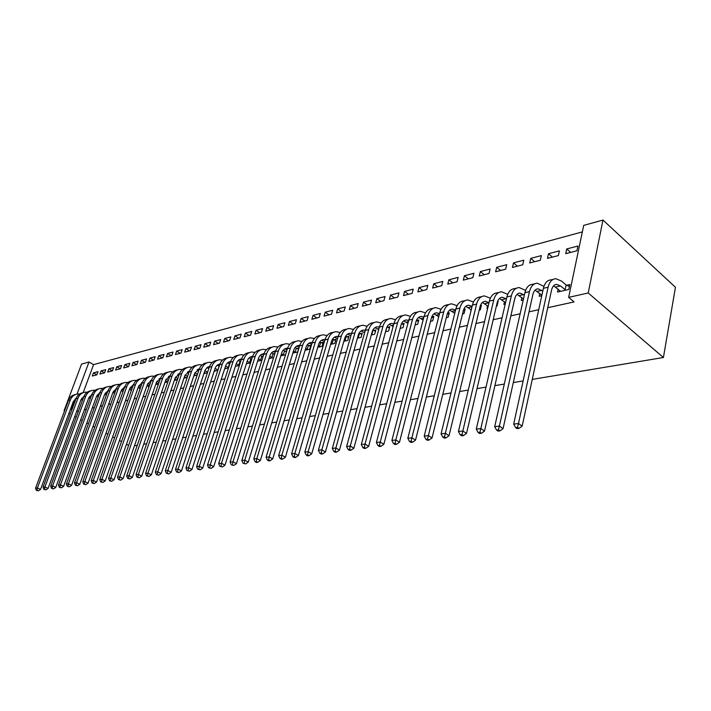 <?xml version="1.0" encoding="UTF-8"?>
<svg xmlns="http://www.w3.org/2000/svg" width="711" height="711" viewBox="0 0 711 711"><rect width="100%" height="100%" fill="white"/><g stroke="black" fill="none" stroke-linecap="round" stroke-linejoin="round"><path stroke-width="1.07" d="M582.345 231.902L93.576 364.627L89.008 362.015L77.037 394.098M602.981 220.063L588.219 292.976L568.649 297.367L583.713 225.387L602.981 220.063L675.45 287.288L663.416 357.509L532.263 379.398M64.665 410.576L64.061 410.709L81.578 364.059L89.008 362.015M523.127 380.918L513.306 382.562M504.295 384.064L494.9 385.629M486.022 387.113L477.019 388.615M468.273 390.072L459.653 391.512M451.023 392.952L442.775 394.329M434.261 395.751L426.36 397.067M417.952 398.471L410.389 399.733M402.097 401.12L394.845 402.328M386.668 403.697L379.718 404.852M371.64 406.203L364.983 407.314M357.011 408.647L350.63 409.705M342.764 411.02L336.641 412.042M328.873 413.34L323.007 414.317M315.329 415.597L309.712 416.539M302.131 417.801L296.736 418.699M289.253 419.952L284.089 420.814M276.686 422.05L271.735 422.876M264.412 424.094L259.675 424.894M252.441 426.093L247.89 426.858M240.745 428.049L236.39 428.777M229.324 429.951L225.147 430.653M218.161 431.817L214.162 432.484M207.248 433.639L203.417 434.279M196.583 435.416L192.912 436.03M186.149 437.158L182.638 437.745M175.946 438.865L172.586 439.425M165.965 440.527L162.748 441.069M156.198 442.162L153.114 442.677M146.635 443.753L143.684 444.251M137.276 445.317L134.45 445.788M548.501 253.729L547.47 258.395L558.366 255.578L559.379 250.876L548.501 253.729L552.42 257.115M539.765 293.447L539.142 296.291L541.791 295.678M513.502 262.892L512.444 267.443L522.754 264.776L523.803 260.19L513.502 262.892L517.421 266.154M504.472 301.811L503.868 304.424L505.237 304.112M513.982 302.095L515.146 297.358M480.343 271.575L479.258 276.019L489.035 273.495L490.11 269.016L480.343 271.575L484.262 274.73M471.064 309.72L470.691 312.076M479.214 310.112L480.307 309.854L481.409 305.259L480.405 305.499M448.89 279.805L447.779 284.151L457.057 281.76L458.151 277.379L448.89 279.805L452.791 282.862M446.312 317.701L448.152 317.275L449.272 312.787L447.521 313.195M419.001 287.635L417.881 291.883L426.689 289.599L427.809 285.324L419.001 287.635L422.894 290.586M415.126 324.891L417.633 324.314L418.779 319.923L416.37 320.492L418.397 321.372M390.57 295.074L389.432 299.233L397.822 297.065L398.951 292.879L390.57 295.074L394.445 297.936M385.522 331.717L388.633 330.997L389.797 326.713L387.504 327.247M363.499 302.166L362.352 306.228L370.342 304.166L371.48 300.069L363.499 302.166L367.347 304.939M357.402 338.205L361.046 337.361L362.219 333.166L360.042 333.681M337.681 308.921L336.525 312.902L344.142 310.938L345.297 306.93L337.681 308.921L341.511 311.614M330.633 344.373L334.765 343.422L335.947 339.316L333.877 339.805M313.036 315.373L311.871 319.275L319.15 317.39L320.314 313.471L313.036 315.373L316.839 317.986M305.135 350.256L309.703 349.199L310.894 345.19L308.912 345.653M289.493 321.541L288.319 325.362L295.269 323.567L296.443 319.719L289.493 321.541L293.27 324.083M280.818 355.864L285.546 354.771M285.084 351.234L286.746 350.843M266.963 327.433L265.79 331.184L272.446 329.46L273.619 325.691L266.963 327.433L270.713 329.913M257.595 361.215L261.941 360.219M262.306 356.567L263.15 356.371M245.402 333.077L244.22 336.756L250.592 335.112L251.774 331.415L245.402 333.077L249.117 335.494M235.403 366.334L239.403 365.418M224.729 338.489L223.547 342.098L229.653 340.516L230.844 336.89L224.729 338.489L228.418 340.836M214.171 371.231L217.842 370.387M204.901 343.68L203.719 347.217L209.585 345.706L210.767 342.151L204.901 343.68L208.563 345.973M194.538 374.67L194.139 375.852L197.196 375.15M185.873 348.666L184.691 352.141L190.317 350.683L191.499 347.19L185.873 348.666L189.499 350.896M175.493 379.123L175.119 380.243L177.421 379.71M167.583 353.456L166.401 356.86L171.813 355.464L172.995 352.034L167.583 353.456L171.182 355.633M157.211 383.389L156.847 384.455L158.464 384.082M150.003 358.06L148.821 361.41L154.029 360.059L155.202 356.691L150.003 358.06L153.567 360.184M139.632 387.495L139.276 388.508L140.263 388.277M133.081 362.486L131.908 365.783L136.912 364.485L138.094 361.17L133.081 362.486L136.619 364.565M122.727 391.441L122.781 392.312M116.791 366.752L115.617 369.987L120.435 368.742L121.617 365.49L116.791 366.752L120.292 368.778M101.086 370.866L99.913 374.048L104.57 372.84L101.086 370.866L105.735 369.649L104.57 372.84M93.576 364.627L83.178 392.65M76.619 411.482L78.477 411.074M84.378 409.776L86.333 409.349M92.288 408.034L94.332 407.581M100.34 406.257L102.491 405.785M108.552 404.452L110.8 403.955M116.924 402.604L119.279 402.088M125.465 400.728L127.936 400.186M134.175 398.809L136.761 398.24M143.062 396.854L145.764 396.258M152.127 394.854L154.954 394.232M161.379 392.819L164.33 392.17M170.818 390.739L173.911 390.055M180.461 388.615L183.687 387.904M190.308 386.446L193.676 385.7M200.369 384.224L203.888 383.451M210.652 381.967L214.322 381.158M221.148 379.647L224.978 378.803M231.884 377.283L235.883 376.403M242.86 374.866L247.037 373.95M254.085 372.395L258.44 371.435M265.567 369.871L270.109 368.867M277.317 367.276L282.054 366.236M289.35 364.627L294.283 363.543M301.66 361.917L306.805 360.788M314.262 359.144L319.63 357.962M327.176 356.3L332.775 355.065M340.409 353.385L346.239 352.096M353.971 350.399L360.05 349.057M367.871 347.332L374.217 345.937M382.136 344.195L388.748 342.738M396.765 340.969L403.661 339.449M411.776 337.663L418.975 336.081M427.195 334.268L434.697 332.615M443.024 330.784L450.845 329.06M459.279 327.202L467.447 325.398M475.997 323.523L484.52 321.639M493.176 319.737L502.073 317.773M510.845 315.844L520.132 313.8M529.028 311.836L538.725 309.703M547.737 307.712L574.061 301.917L568.649 297.367M93.452 372.866L92.279 376.021L96.847 374.839L98.02 371.666L93.452 372.866L96.856 374.804M108.863 368.822L107.69 372.04L112.427 370.813L113.6 367.587L108.863 368.822L112.347 370.831M114.515 393.352L114.293 394.267M124.86 364.636L123.687 367.907L128.602 366.636L129.775 363.348L124.86 364.636L128.38 366.689M131.1 389.486L130.753 390.472L131.437 390.312M141.462 360.29L140.28 363.614L145.391 362.299L146.564 358.957L141.462 360.29L145.008 362.397M148.341 385.46L147.977 386.5L149.274 386.197M158.713 355.776L157.531 359.162L162.837 357.784L164.019 354.389L158.713 355.776L162.286 357.926M166.258 381.274L165.885 382.367L167.849 381.914M176.639 351.083L175.457 354.522L180.976 353.1L182.158 349.634L176.639 351.083L180.247 353.287M184.922 376.919L184.531 378.065L187.206 377.452M195.294 346.195L194.112 349.705L199.853 348.221L201.035 344.693L195.294 346.195L198.938 348.461M204.359 372.377L203.95 373.586L207.408 372.795M214.713 341.111L213.531 344.684L219.512 343.137L220.703 339.547L214.713 341.111L218.393 343.431M224.667 368.813L228.498 367.934M234.959 335.814L233.777 339.458L240.016 337.841L241.198 334.179L234.959 335.814L238.656 338.196M246.379 363.81L250.548 362.841M251.285 359.144L251.747 359.037M256.067 330.286L254.885 334.001L261.399 332.313L262.581 328.58L256.067 330.286L259.799 332.73M269.078 358.575L273.611 357.526M273.566 353.927L274.81 353.634M278.108 324.518L276.926 328.304L283.733 326.545L284.907 322.741L278.108 324.518L281.867 327.024M292.834 353.091L297.607 351.989L298.798 348.017L296.86 348.47M301.135 318.492L299.962 322.35L307.072 320.51L308.245 316.626L301.135 318.492L304.921 321.07M317.737 347.35L322.092 346.346L323.274 342.284L321.248 342.764M325.22 312.182L324.056 316.128L331.504 314.2L332.659 310.236L325.22 312.182L329.033 314.84M343.848 341.324L347.75 340.427L348.932 336.285L346.799 336.783M350.434 305.579L349.288 309.605L357.082 307.587L358.237 303.544L350.434 305.579L354.282 308.316M371.284 334.997L374.67 334.223L375.835 329.984L373.604 330.499M376.874 298.664L375.728 302.77L383.913 300.655L385.051 296.523L376.874 298.664L380.732 301.482M400.133 328.349L402.95 327.7L404.106 323.363L401.759 323.914M404.612 291.394L403.484 295.598L412.078 293.376L413.207 289.146L404.612 291.394L408.496 294.31M430.51 321.345L432.697 320.839L433.826 316.404L431.728 316.893M433.754 283.769L432.644 288.062L441.682 285.733L442.784 281.405L433.754 283.769L437.656 286.773M462.541 313.96L464.016 313.613L465.127 309.072L463.741 309.401M464.407 275.744L463.314 280.143L472.833 277.681L473.917 273.255L464.407 275.744L468.327 278.845M487.542 305.819L486.946 308.325L487.719 308.147M496.358 306.157L497.042 305.997L498.135 301.34L497.531 301.482M496.705 267.292L495.629 271.789L505.663 269.193L506.73 264.661L496.705 267.292L500.624 270.5M521.874 297.687L521.261 300.415L523.252 299.953M530.762 258.369L529.722 262.981L540.316 260.244L541.347 255.605L530.762 258.369L534.69 261.692M558.162 289.075L557.531 292.052L568.818 289.448L569.849 284.551L566.774 285.271M566.738 248.957L565.725 253.676L576.932 250.779L577.927 246.024L566.738 248.957L570.657 252.396M72.042 409.376L70.46 409.278M64.061 410.709L64.523 410.958M68.94 413.34L70.291 414.069M74.771 416.468L76.201 417.241M80.734 419.677L82.236 420.485M86.822 422.947L88.404 423.8M93.052 426.298L94.723 427.195M99.433 429.728L101.184 430.67M105.957 433.239L107.796 434.225M112.631 436.821L114.569 437.86M119.466 440.5L121.501 441.593M126.469 444.268L128.602 445.415M588.219 292.976L663.416 357.509M75.268 398.844L71.456 409.056M82.929 399.058L81.694 398.373M82.476 400.293L81.072 399.52M76.219 398.213L73.322 401.599L40.527 489.426L38.358 490.839L36.368 490.332L38.358 490.839M36.368 490.332L35.55 488.155L68.478 400.426C69.891 396.978 72.282 394.996 75.642 394.481M35.55 488.155L37.407 487.906L70.353 399.982C71.829 396.427 74.308 394.427 77.792 394.001L79.561 394.036M37.114 490.235L37.407 487.906L40.527 489.426M90.741 397.351L89.417 396.614M90.279 398.613L88.804 397.796M83.942 396.356L80.947 399.822L48.072 488.43L45.886 489.861L43.878 489.346L45.886 489.861M43.878 489.346L43.042 487.151L76.05 398.64C77.472 395.156 79.872 393.156 83.258 392.641M43.042 487.151L44.935 486.893L77.961 398.187C79.436 394.596 81.925 392.588 85.427 392.152L87.249 392.196M44.633 489.248L44.935 486.893L48.072 488.43M98.705 395.609L97.291 394.827M98.234 396.907L96.678 396.036M91.817 394.472L88.715 398.018L55.76 487.417L53.556 488.866L51.521 488.35L53.556 488.866M51.521 488.35L50.677 486.128L83.765 396.818C85.196 393.299 87.613 391.281 91.017 390.774M50.677 486.128L52.605 485.871L85.711 396.356C87.195 392.739 89.693 390.712 93.203 390.277L95.078 390.33M52.294 488.244L52.605 485.871L55.76 487.417M106.819 393.85L105.308 393.005M106.339 395.165L104.704 394.25M99.842 392.552L96.625 396.169L63.599 486.386L61.377 487.844L59.324 487.328L61.377 487.844M59.324 487.328L58.462 485.089L91.621 394.961C93.061 391.406 95.487 389.379 98.918 388.873M58.462 485.089L60.435 484.822L93.612 394.489C95.096 390.837 97.603 388.801 101.131 388.366L103.059 388.428M60.115 487.222L60.435 484.822L63.599 486.386M115.093 392.054L113.484 391.148M114.604 393.405L112.889 392.436M108.019 390.597L104.695 394.285L71.598 485.337L69.358 486.813L67.278 486.28L69.358 486.813M67.278 486.28L66.399 484.022L99.638 393.067C101.078 389.477 103.522 387.433 106.97 386.926M66.399 484.022L68.407 483.756L101.664 392.596C103.148 388.908 105.663 386.846 109.21 386.42L111.2 386.491M68.078 486.182L68.407 483.756L71.598 485.337M123.527 390.223L121.821 389.255M123.03 391.61L121.234 390.588M116.355 388.606L112.916 392.374L79.748 484.271L77.49 485.755L75.393 485.222L77.49 485.755M75.393 485.222L74.495 482.938L107.796 391.148C109.254 387.513 111.707 385.451 115.173 384.953M74.495 482.938L76.548 482.662L109.867 390.659C111.351 386.935 113.876 384.864 117.439 384.438L119.492 384.518M76.21 485.115L76.548 482.662L79.748 484.271M132.122 388.366L130.326 387.335M131.624 389.779L129.74 388.704M124.852 386.58L121.297 390.419L88.066 483.178L85.791 484.68L83.667 484.138L85.791 484.68M83.667 484.138L82.752 481.836L116.124 389.175C117.582 385.504 120.052 383.425 123.545 382.936M82.752 481.836L84.849 481.551L118.23 388.677C119.724 384.927 122.256 382.838 125.829 382.411L127.944 382.509M84.502 484.031L84.849 481.551L88.066 483.178M140.894 386.473L139.001 385.38M140.387 387.922L138.414 386.793M141.578 382.74L142.102 383.042C143.578 379.247 146.093 377.114 149.648 376.652M133.517 384.509L129.837 388.428L96.554 482.058L94.252 483.578L92.11 483.036L94.252 483.578M92.11 483.036L91.177 480.707L124.612 387.175C126.078 383.46 128.567 381.363 132.077 380.883M91.177 480.707L93.319 480.423L126.762 386.668C128.256 382.882 130.797 380.776 134.388 380.349L136.565 380.456M92.963 482.92L93.319 480.423L96.554 482.058M149.843 384.544L147.844 383.38M149.31 386.082L147.257 384.838M150.376 380.687L151.052 381.087M142.253 382.651L141.765 382.642M142.351 382.402L138.556 386.393L105.21 480.92L102.899 482.449L100.722 481.907L102.899 482.449M100.722 481.907L99.78 479.552L133.268 385.131C134.743 381.38 137.241 379.265 140.778 378.785M99.78 479.552L101.957 479.267L135.463 384.615C136.956 380.794 139.507 378.67 143.115 378.243L145.355 378.368M101.593 481.791L101.957 479.267L105.21 480.92M158.98 382.589L156.864 381.354M158.295 384.118L156.287 382.856M159.344 378.599L160.188 379.096M151.239 380.563L150.652 380.545M151.363 380.261L147.444 384.322L114.053 479.765L111.716 481.303L109.521 480.752L111.716 481.303M109.521 480.752L108.561 478.379L142.102 383.051L144.342 382.518C145.835 378.661 148.395 376.519 152.012 376.101L154.331 376.243M108.561 478.379L110.783 478.085L144.342 382.518M110.409 480.636L110.783 478.085L114.053 479.765M168.303 380.589L166.081 379.283M167.369 382.029L165.503 380.829M168.507 376.475L169.511 377.07M160.419 378.439L159.708 378.403M160.562 378.074L156.509 382.207L123.074 478.574L120.719 480.138L118.497 479.578L120.719 480.138M118.497 479.578L117.519 477.179L151.114 380.918C152.589 377.079 155.122 374.928 158.704 374.466M117.519 477.179L119.786 476.877L153.389 380.385C154.891 376.492 157.46 374.333 161.095 373.906L163.486 374.066M119.404 479.454L119.786 476.877L123.074 478.574M177.812 378.563L175.475 377.177M176.63 379.887L174.897 378.767M177.857 374.306L179.021 375.008M169.787 376.279L168.96 376.226M169.947 375.852L165.77 380.047L132.299 477.365L129.917 478.938L127.669 478.379L129.917 478.938M127.669 478.379L126.674 475.952L160.304 378.75C161.788 374.866 164.339 372.697 167.938 372.244M126.674 475.952L128.993 475.641L162.632 378.199C164.134 374.27 166.712 372.093 170.356 371.675L172.826 371.853M128.593 478.254L128.993 475.641L132.299 477.365M187.526 376.492L185.073 375.026M186.078 377.71L184.496 376.67M187.393 372.093L188.744 372.902M179.341 374.075L178.399 373.995M179.536 373.577L175.217 377.843L141.711 476.13L139.312 477.721L137.036 477.152L139.312 477.721M137.036 477.152L136.014 474.708L169.689 376.537C171.182 372.608 173.742 370.422 177.368 369.969M136.014 474.708L138.387 474.388L172.071 375.977C173.573 372.013 176.15 369.818 179.812 369.391L182.354 369.596M137.978 477.028L138.387 474.388L141.711 476.13M197.454 374.395L194.876 372.84M195.721 375.488L194.299 374.528M197.143 369.844L198.662 370.769M189.099 371.826L188.033 371.72M189.313 371.266L184.86 375.595L151.327 474.859L148.91 476.477L146.599 475.899L148.91 476.477M146.599 475.899L145.568 473.428L179.27 374.27C180.772 370.298 183.34 368.094 186.993 367.658M145.568 473.428L147.986 473.099L181.696 373.702C183.207 369.702 185.793 367.489 189.473 367.063L192.094 367.294M147.568 475.766L147.986 473.099L151.327 474.859M207.585 372.253L204.892 370.609M205.568 373.222L204.306 372.351M207.097 367.551L208.794 368.591M199.071 369.542L197.862 369.4M199.302 368.902L194.707 373.302L161.157 473.57L158.713 475.197L156.384 474.619L158.713 475.197M156.384 474.619L155.327 472.122L189.055 371.969C190.557 367.942 193.143 365.712 196.823 365.285M155.327 472.122L157.798 471.793L191.535 371.382C193.036 367.338 195.641 365.107 199.329 364.69L202.031 364.939M157.371 474.486L157.798 471.793L161.157 473.57M217.948 370.058L215.122 368.334M215.62 370.902L214.535 370.129M217.264 365.205L219.157 366.361M209.247 367.214L207.914 367.027M209.505 366.494L206.999 367.623L204.955 370.449L171.2 472.255L168.738 473.899L166.374 473.304L168.738 473.899M166.374 473.304L165.299 470.789L199.044 369.604C200.555 365.534 203.159 363.285 206.857 362.877L206.857 362.868M165.299 470.789L167.832 470.442L201.577 369.009C203.088 364.93 205.692 362.681 209.389 362.263L212.18 362.539M167.387 473.179L167.832 470.442L171.2 472.255M217.904 370.04L219.112 366.343M228.542 367.791L225.574 366.023M225.885 368.529L224.978 367.863M227.653 362.823L229.751 364.059M219.655 364.841L218.17 364.61M219.93 364.041C217.61 364.441 215.984 365.943 215.051 368.556L181.474 470.904L178.985 472.566L176.595 471.971L178.985 472.566M176.595 471.971L175.493 469.42L209.256 367.196C210.758 363.081 213.371 360.824 217.077 360.406L217.131 360.397M175.493 469.42L178.079 469.073L211.842 366.592C213.353 362.468 215.957 360.193 219.672 359.784L222.561 360.086M177.626 471.837L178.079 469.073L181.474 470.904M228.222 367.658L229.431 363.925M239.296 365.436L236.265 363.659M236.372 366.112L235.652 365.552M238.283 360.388L240.585 361.703M230.284 362.423L228.658 362.139M230.586 361.535C228.195 361.89 226.516 363.41 225.547 366.103L191.97 469.518L189.464 471.197L187.046 470.602L189.464 471.197M187.046 470.602L185.927 468.025L219.681 364.734C221.192 360.584 223.805 358.3 227.529 357.882L227.627 357.864M185.927 468.025L188.566 467.669L222.33 364.112C223.841 359.953 226.454 357.66 230.177 357.251L233.155 357.589M188.104 470.46L188.566 467.669L191.97 469.518M238.772 365.223L239.971 361.455M250.076 362.957L247.188 361.25M247.09 363.641L246.566 363.197M249.143 357.909L251.667 359.304M241.145 359.962L239.367 359.606M241.473 358.984C239.003 359.277 237.27 360.815 236.283 363.605L202.715 468.114L200.182 469.811L197.729 469.198L200.182 469.811M197.729 469.198L196.591 466.594L230.346 362.219C231.857 358.024 234.47 355.722 238.212 355.313L238.354 355.278M196.591 466.594L199.293 466.238L233.048 361.579C234.559 357.375 237.181 355.065 240.913 354.656L243.989 355.038M198.813 469.064L199.293 466.238L202.715 468.114M249.543 362.734L250.752 358.922M261.097 360.415L258.36 358.788M260.244 355.376L262.999 356.851M252.254 357.455L250.325 357.029M252.609 356.371L252.538 356.38C250.023 356.638 248.263 358.202 247.25 361.046L213.709 466.665L211.149 468.38L208.67 467.767L211.149 468.38M208.67 467.767L207.505 465.136L241.242 359.65C242.753 355.411 245.375 353.083 249.126 352.683L249.321 352.629M207.505 465.136L210.269 464.763L244.006 358.993C245.517 354.745 248.139 352.416 251.89 352.016L255.071 352.425M209.772 467.625L210.269 464.763L213.709 466.665M260.555 360.193L261.764 356.344M272.366 357.811L269.789 356.282M271.602 352.789L274.588 354.354M263.612 354.896L261.524 354.389M263.994 353.714L263.763 353.723C261.239 353.98 259.479 355.553 258.475 358.424L224.96 465.19L222.374 466.923L219.859 466.3L222.374 466.923M219.859 466.3L218.668 463.643L252.387 357.02C253.889 352.736 256.529 350.39 260.279 349.99L260.537 349.928M218.668 463.643L221.503 463.261L255.213 356.353C256.715 352.061 259.355 349.714 263.114 349.305L266.403 349.768M220.997 466.158L221.503 463.261L224.96 465.19M271.815 357.589L273.024 353.705M283.885 355.153L281.476 353.723M283.227 350.15L286.453 351.803M275.228 352.292L272.971 351.687M275.637 350.994L275.255 351.003C272.722 351.261 270.953 352.843 269.949 355.749L236.47 463.679L233.866 465.429L231.315 464.807L233.866 465.429M231.315 464.807L230.097 462.114L263.781 354.327C265.292 349.999 267.923 347.635 271.7 347.235L272.011 347.164M230.097 462.114L233.004 461.723L266.678 353.643C268.18 349.305 270.82 346.941 274.588 346.541L277.983 347.048M232.479 464.656L233.004 461.723L236.47 463.679M283.334 354.931L284.533 351.003M295.669 352.443L293.439 351.11M295.127 347.466L298.46 349.137M287.111 349.634L284.693 348.923M287.555 348.221L287.004 348.221C284.462 348.479 282.694 350.079 281.689 353.012L248.263 462.123L245.633 463.901L243.046 463.27L245.633 463.901M243.046 463.27L241.811 460.541L275.45 351.572C276.952 347.208 279.592 344.817 283.369 344.417L283.742 344.328M241.811 460.541L244.78 460.141L278.401 350.879C279.903 346.497 282.551 344.106 286.329 343.706L289.848 344.266M244.237 463.11L244.78 460.141L248.263 462.123M295.109 352.212L296.309 348.239M307.721 349.661L305.677 348.443M307.303 344.719L310.556 346.337M299.278 346.932L296.683 346.097M299.749 345.386L299.02 345.377C296.478 345.635 294.71 347.244 293.705 350.212L260.342 460.541L257.684 462.337L256.289 461.537L255.071 461.697L256.467 462.497L257.684 462.337M255.071 461.697L253.8 458.942L287.377 348.754C288.879 344.337 291.528 341.938 295.314 341.538L295.749 341.431M253.8 458.942L256.84 458.533L290.408 348.043C291.91 343.617 294.55 341.2 298.344 340.809L301.979 341.431M256.289 461.537L256.84 458.533L260.342 460.541M307.161 349.43L308.352 345.413M320.057 346.817L318.217 345.715M319.781 341.92L322.936 343.466M311.729 344.186L308.947 343.209M312.236 342.498L311.329 342.462C308.778 342.72 307.001 344.346 306.006 347.341L272.722 458.915L270.038 460.728L268.625 459.919L267.38 460.079L268.785 460.897L270.038 460.728M267.38 460.079L266.083 457.297L299.598 345.875C301.091 341.413 303.739 338.987 307.534 338.596L308.041 338.472M266.083 457.297L269.202 456.88L302.69 345.146C304.192 340.667 306.841 338.232 310.636 337.841L314.404 338.525M268.625 459.919L269.202 456.88L272.722 458.915M319.497 346.577L320.688 342.524M332.686 343.902L331.05 342.942M324.474 341.387L321.514 340.249M332.561 339.058L335.601 340.533M325.016 339.538L323.923 339.485C321.372 339.734 319.595 341.378 318.599 344.408L285.404 457.244L282.694 459.084L281.28 458.266L280.001 458.426L281.414 459.253L282.694 459.084M280.001 458.426L278.668 455.609L312.102 342.924C313.595 338.409 316.244 335.965 320.057 335.574L320.625 335.432M278.668 455.609L281.867 455.182L315.275 342.178C316.768 337.654 319.417 335.192 323.229 334.81L327.122 335.556M281.28 458.266L281.867 455.182L285.404 457.244M332.117 343.662L333.308 339.565M345.617 340.916L344.204 340.098M337.538 338.525L334.374 337.218M345.653 336.143L348.577 337.529M338.116 336.525L336.827 336.427C334.268 336.676 332.49 338.338 331.495 341.396L298.398 455.538L295.669 457.404L294.247 456.569L292.932 456.738L294.354 457.573L295.669 457.404M292.932 456.738L291.581 453.885L324.909 339.902C326.402 335.334 329.051 332.864 332.864 332.481L333.512 332.33M291.581 453.885L294.852 453.44L328.162 339.129C329.646 334.561 332.304 332.081 336.116 331.699L340.151 332.526M294.247 456.569L294.852 453.44L298.398 455.538M345.048 340.676L346.23 336.534M358.868 337.867L357.677 337.201M350.923 335.601L347.555 334.117M359.073 333.157L361.863 334.454M351.536 333.45L350.043 333.299C347.475 333.548 345.697 335.219 344.711 338.32L311.738 453.787L308.974 455.671L307.543 454.827L306.201 454.996L307.632 455.849L308.974 455.671M306.201 454.996L304.815 452.107L338.036 336.801C339.52 332.188 342.169 329.7 345.99 329.317L346.71 329.149M304.815 452.107L308.174 451.663L341.36 336.019C342.844 331.388 345.502 328.891 349.323 328.518L353.509 329.433M307.543 454.827L308.174 451.663L311.738 453.787M358.282 337.618L359.464 333.432M372.44 334.739L371.498 334.232M364.636 332.624L361.064 330.944M372.831 330.117L375.479 331.299M365.285 330.304L363.588 330.1C361.019 330.339 359.242 332.028 358.255 335.157L325.416 451.992L322.625 453.894L321.194 453.04L319.808 453.218L321.239 454.08L322.625 453.894M319.808 453.218L318.386 450.294L351.483 333.628C352.958 328.962 355.616 326.447 359.446 326.073L360.246 325.878M318.386 450.294L321.834 449.832L354.896 332.819C356.371 328.144 359.028 325.62 362.859 325.247L367.196 326.26M321.194 453.04L321.834 449.832L325.416 451.992M371.853 334.481L373.017 330.251M386.349 331.53L385.664 331.21M378.705 329.575L374.901 327.691M386.953 327.007L389.424 328.073M379.39 327.096L377.47 326.811C374.893 327.051 373.115 328.758 372.137 331.921L339.449 450.143L336.632 452.08L335.192 451.201L333.779 451.387L335.21 452.258L336.632 452.08M333.779 451.387L332.321 448.428L365.267 330.375C366.743 325.656 369.391 323.114 373.231 322.75L374.11 322.536M332.321 448.428L335.859 447.957L368.769 329.549C370.235 324.82 372.893 322.27 376.732 321.905L381.22 323.016M335.192 451.201L335.859 447.957L339.449 450.143M385.753 331.273L386.846 327.247M393.139 326.465L389.095 324.349M401.466 323.789L403.732 324.758M393.85 323.816L391.699 323.443C389.121 323.683 387.344 325.398 386.375 328.606L353.856 448.25L351.012 450.205L349.572 449.316L348.114 449.512L349.554 450.401L351.012 450.205M348.114 449.512L346.621 446.517L379.407 327.042C380.874 322.27 383.522 319.701 387.362 319.346L388.33 319.106M346.621 446.517L350.256 446.028L382.998 326.189C384.455 321.408 387.113 318.839 390.952 318.475L395.618 319.71M349.572 449.316L350.256 446.028L353.856 448.25M407.945 323.283L403.652 320.928M408.683 320.465L406.301 319.994C403.724 320.217 401.946 321.959 400.977 325.203L368.654 446.304L365.774 448.286L364.325 447.388L362.832 447.583L364.281 448.481L365.774 448.286M362.832 447.583L361.304 444.544L393.903 323.621C395.36 318.795 398.009 316.199 401.857 315.844L402.915 315.595M361.304 444.544L365.036 444.046L397.582 322.75C399.04 317.906 401.697 315.311 405.537 314.955L410.38 316.324M364.325 447.388L365.036 444.046L368.654 446.304M423.134 320.03L418.583 317.426M431.648 317.106L433.452 317.888M423.907 317.053L421.276 316.448C418.699 316.671 416.922 318.421 415.962 321.701L383.851 444.313L380.945 446.321L379.496 445.406L377.959 445.601L379.407 446.517L380.945 446.321M377.959 445.601L376.395 442.526L408.781 320.101C410.229 315.222 412.878 312.609 416.726 312.262L417.881 311.987M376.395 442.526L380.225 442.011L412.558 319.212C414.006 314.315 416.655 311.694 420.503 311.347L425.534 312.858M379.496 445.406L380.225 442.011L383.851 444.313M438.74 316.706L433.914 313.827M447.361 313.649L448.89 314.315M439.54 313.569L436.643 312.813C434.065 313.027 432.297 314.795 431.337 318.119L399.466 442.26L396.534 444.295L395.076 443.362L393.503 443.566L394.952 444.499L396.534 444.295M393.503 443.566L391.894 440.456L424.049 316.502C425.489 311.56 428.138 308.921 431.986 308.583L433.239 308.281M391.894 440.456L395.831 439.922L427.933 315.586C429.373 310.627 432.012 307.987 435.861 307.65L441.087 309.321M395.076 443.362L395.831 439.922L399.466 442.26M454.764 313.311L449.645 310.129M463.501 310.112L464.745 310.654M455.591 310.014L452.427 309.081C449.85 309.294 448.081 311.08 447.13 314.431L415.526 440.145L412.558 442.206L411.1 441.264L409.474 441.478L410.931 442.42L412.558 442.206M409.474 441.478L407.83 438.323L439.736 312.796C441.167 307.801 443.797 305.135 447.646 304.806L449.005 304.477M407.83 438.323L411.882 437.78L443.717 311.862C445.148 306.85 447.779 304.175 451.627 303.846L457.066 305.703M411.1 441.264L411.882 437.78L415.526 440.145M471.233 309.845L465.803 306.343M480.094 306.485L481.018 306.894M472.077 306.388L468.638 305.241C466.052 305.446 464.292 307.25 463.35 310.654L432.039 437.976L429.035 440.065L427.578 439.105L425.907 439.327L427.364 440.287L429.035 440.065M425.907 439.327L424.218 436.127L455.84 309.001C457.253 303.944 459.893 301.251 463.732 300.922L465.207 300.566M424.218 436.127L428.386 435.567L459.937 308.032C461.35 302.957 463.981 300.264 467.82 299.935L473.482 302.006M427.578 439.105L428.386 435.567L432.039 437.976M488.155 306.308L482.413 302.451M442.811 437.114L444.277 438.083L445.993 437.86L444.526 436.883L442.811 437.114L441.069 433.87L445.362 433.292L476.592 304.095C477.996 298.967 480.618 296.238 484.467 295.927L490.359 298.22M506.436 298.913L502.401 297.251C499.824 297.447 498.073 299.287 497.149 302.77L497.736 303.028M489.017 302.69L485.284 301.304C482.707 301.5 480.947 303.321 480.014 306.77L449.023 435.745L445.993 437.86M441.069 433.87L472.388 305.09C473.793 299.971 476.414 297.251 480.263 296.94L481.845 296.558M444.526 436.883L445.362 433.292L449.023 435.745M505.565 302.682L499.478 298.451M460.204 434.83L461.679 435.825L463.448 435.594L461.972 434.599L460.204 434.83L458.426 431.55L462.843 430.955L493.727 300.06C495.114 294.861 497.727 292.105 501.566 291.803L507.716 294.354M497.149 302.77L466.514 433.443L463.448 435.594M458.426 431.55L489.399 301.073C490.786 295.892 493.407 293.145 497.247 292.843L498.953 292.434M461.972 434.599L462.843 430.955L466.514 433.443M524.354 295.056L519.99 293.092C517.421 293.279 515.679 295.136 514.773 298.664L484.511 431.079L481.409 433.257L479.943 432.252L478.121 432.492L479.587 433.497L481.409 433.257M523.465 298.984L517.021 294.345M478.121 432.492L476.29 429.16L480.84 428.546L511.342 295.9C512.711 290.63 515.315 287.857 519.146 287.564L525.571 290.399M476.29 429.16L506.89 296.949C508.267 291.697 510.871 288.933 514.702 288.63L516.533 288.195M479.943 432.252L480.84 428.546L484.511 431.079M542.795 291.101L538.094 288.808C535.525 288.986 533.792 290.861 532.894 294.434L503.059 428.644L499.922 430.857L498.447 429.826L496.571 430.075L498.047 431.097L499.922 430.857M541.898 295.207L535.072 290.132M496.571 430.075L494.696 426.689L499.38 426.067L529.464 291.617C530.815 286.293 533.401 283.485 537.232 283.2L543.951 286.355M494.696 426.689L524.887 292.701C526.238 287.386 528.833 284.587 532.655 284.302L534.628 283.831M498.447 429.826L499.38 426.067L503.059 428.644M565.743 290.15L560.446 285.938L556.713 284.4C554.153 284.569 552.438 286.471 551.549 290.088L522.167 426.138L519.003 428.377L517.528 427.329L515.591 427.578L517.066 428.626L519.003 428.377M560.57 291.35L553.638 285.795M515.591 427.578L513.662 424.156L518.488 423.507L548.119 287.217C549.452 281.814 552.02 278.988 555.833 278.712L561.494 281.041L566.116 284.969L569.44 286.489M513.662 424.156L543.4 288.328C544.742 282.951 547.319 280.116 551.132 279.85L553.247 279.343M517.528 427.329L518.488 423.507L522.167 426.138M565.085 289.857L566.116 284.969M68.478 400.426L70.353 399.982M76.05 398.64L77.961 398.187M83.765 396.818L85.711 396.356M91.621 394.961L93.612 394.489M99.638 393.067L101.664 392.596M107.796 391.148L109.867 390.659M116.124 389.175L118.23 388.677M124.612 387.175L126.762 386.668M133.268 385.131L135.463 384.615M151.114 380.918L153.389 380.385M160.304 378.75L162.632 378.199M169.689 376.537L172.071 375.977M179.27 374.27L181.696 373.702M189.055 371.969L191.535 371.382M199.044 369.604L201.577 369.009M209.256 367.196L211.842 366.592M219.681 364.734L222.33 364.112M230.346 362.219L233.048 361.579M241.242 359.65L244.006 358.993M252.387 357.02L255.213 356.353M263.781 354.327L266.678 353.643M275.45 351.572L278.401 350.879M287.377 348.754L290.408 348.043M299.598 345.875L302.69 345.146M312.102 342.924L315.275 342.178M324.909 339.902L328.162 339.129M350.407 335.245L351.065 335.094M338.036 336.801L341.36 336.019M363.881 332.09L364.85 331.859M351.483 333.628L354.896 332.819M377.683 328.846L378.99 328.535M365.267 330.375L368.769 329.549M391.832 325.522L393.494 325.131M379.407 327.042L382.998 326.189M406.345 322.119L408.372 321.639M393.903 323.621L397.582 322.75M421.232 318.617L423.649 318.057M408.781 320.101L412.558 319.212M436.501 315.035L439.336 314.369M424.049 316.502L427.933 315.586M452.187 311.356L455.44 310.591M439.736 312.796L443.717 311.862M468.282 307.57L471.997 306.699M455.84 309.001L459.937 308.032M484.822 303.686L489.008 302.708M472.388 305.09L476.592 304.095M501.824 299.695L506.143 298.682M489.399 301.073L493.727 300.06M519.297 295.598L523.74 294.558M506.89 296.949L511.342 295.9M537.258 291.377L541.835 290.31M524.887 292.701L529.464 291.617M555.744 287.04L560.446 285.938M543.4 288.328L548.119 287.217M160.011 378.27L160.535 378.145M169.28 376.075L169.92 375.923M178.737 373.844L179.501 373.657M188.388 371.56L189.286 371.346M198.245 369.222L199.276 368.982M208.314 366.84L209.487 366.565M218.597 364.405L219.912 364.094M229.102 361.917L230.577 361.57M239.847 359.384L241.473 358.993M250.823 356.78L252.538 356.38M262.048 354.122L263.763 353.723M273.531 351.412L275.255 351.003M285.271 348.63L287.004 348.221M297.296 345.786L299.02 345.377M309.596 342.871L311.329 342.462M322.19 339.894L323.923 339.485M335.085 336.845L336.827 336.427M348.301 333.717L350.043 333.299M361.837 330.508L363.588 330.1M375.719 327.229L377.47 326.811M389.948 323.861L391.699 323.443M404.55 320.403L406.301 319.994M419.526 316.866L421.276 316.448M434.892 313.222L436.643 312.813M450.676 309.489L452.427 309.081M466.887 305.659L468.638 305.241M483.533 301.713L485.284 301.304M500.651 297.66L502.401 297.251M518.257 293.501L519.99 293.092M536.352 289.217L538.094 288.808M554.98 284.809L556.713 284.4"/></g></svg>
